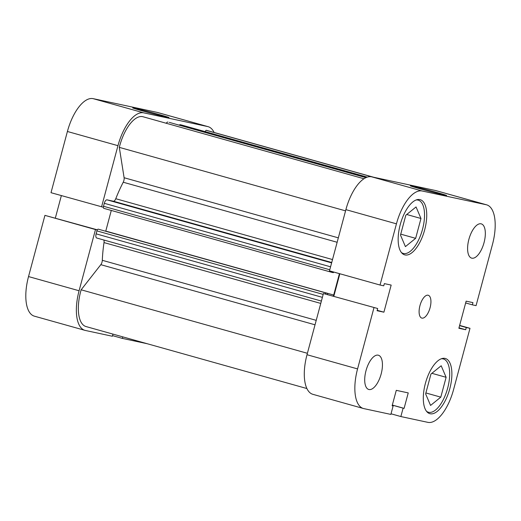 <?xml version="1.0" encoding="UTF-8"?>
<svg xmlns="http://www.w3.org/2000/svg" width="521" height="521" viewBox="0 0 521 521"><rect width="100%" height="100%" fill="white"/><g stroke="black" fill="none" stroke-linecap="round" stroke-linejoin="round"><path stroke-width="0.78" d="M416.103 199.973A27.678 12.042 -74.3 0 1 417.894 200.057A27.678 12.042 -74.3 0 1 418.213 200.136A27.678 12.042 -74.3 0 1 422.427 229.676A27.678 12.042 -74.3 0 1 403.573 253.512A27.678 12.042 -74.3 0 1 403.254 253.434A27.678 12.042 -74.3 0 1 401.372 252.477M441.248 358.787A27.678 12.042 -74.3 0 1 443.039 358.871A27.678 12.042 -74.3 0 1 443.358 358.949A27.678 12.042 -74.3 0 1 447.572 388.49A27.678 12.042 -74.3 0 1 428.718 412.319A27.678 12.042 -74.3 0 1 428.399 412.241A27.678 12.042 -74.3 0 1 426.517 411.284M378.174 355.166A17.792 7.743 105.7 0 0 366.055 370.49A17.792 7.743 105.7 0 0 368.764 389.474A17.792 7.743 105.7 0 0 368.972 389.526A17.792 7.743 105.7 0 0 381.092 374.208A17.792 7.743 105.7 0 0 378.383 355.218A17.792 7.743 105.7 0 0 378.174 355.166M481.065 223.815A17.792 7.743 105.7 0 0 468.946 239.139A17.792 7.743 105.7 0 0 471.655 258.129A17.792 7.743 105.7 0 0 471.863 258.182A17.792 7.743 105.7 0 0 483.983 242.858A17.792 7.743 105.7 0 0 481.274 223.867A17.792 7.743 105.7 0 0 481.065 223.815M428.086 295.218A11.859 5.158 105.7 0 0 420.004 305.43A11.859 5.158 105.7 0 0 421.815 318.09A11.859 5.158 105.7 0 0 421.951 318.123A11.859 5.158 105.7 0 0 430.033 307.911A11.859 5.158 105.7 0 0 428.223 295.251A11.859 5.158 105.7 0 0 428.086 295.218M436.468 192.366A18.782 0.456 -165 0 1 446.601 195.518A18.782 0.456 -165 0 1 420.467 188.928A18.782 0.456 -165 0 1 410.333 185.802A18.782 0.456 -165 0 1 436.468 192.366M419.861 199.589A28.662 12.471 105.7 0 0 400.336 224.271A28.662 12.471 105.7 0 0 404.7 254.867A28.662 12.471 105.7 0 0 405.032 254.945A28.662 12.471 105.7 0 0 424.556 230.262A28.662 12.471 105.7 0 0 420.193 199.667A28.662 12.471 105.7 0 0 419.861 199.589M445.006 358.396A28.662 12.471 105.7 0 0 425.481 383.085A28.662 12.471 105.7 0 0 429.845 413.674A28.662 12.471 105.7 0 0 430.177 413.759A28.662 12.471 105.7 0 0 449.701 389.076A28.662 12.471 105.7 0 0 445.338 358.481A28.662 12.471 105.7 0 0 445.006 358.396M307.012 354.723L357.569 368.914A37.558 16.34 105.7 0 0 363.424 408.51L312.867 394.319A37.558 16.34 -74.3 0 1 307.012 354.723L323.411 293.525L377.673 308.51L377.08 310.724L383.905 312.183L391.167 285.078L384.342 283.613L383.749 285.827L380.043 285.033L396.442 223.835L345.885 209.644A37.558 16.34 -74.3 0 1 371.61 176.808L422.166 190.999A37.558 16.34 105.7 0 0 396.442 223.835M377.673 308.51L323.411 293.525M339.842 273.753L333.831 296.202M380.043 285.033L329.487 270.848L345.885 209.644M363.424 408.51A37.558 16.34 105.7 0 0 363.853 408.614L390.861 414.41L393.108 406.009L392.131 405.8L396.279 390.34L408.236 392.906L404.094 408.366L403.117 408.158L400.864 416.553L427.871 422.349A37.558 16.34 105.7 0 0 453.596 389.513L469.994 328.308L466.288 327.514L465.696 329.728L458.871 328.269L466.132 301.158L472.957 302.623L472.365 304.837L476.07 305.632L492.469 244.434A37.558 16.34 105.7 0 0 486.614 204.831A37.558 16.34 105.7 0 0 486.184 204.727L435.628 190.543L371.61 176.808M435.628 190.543A37.558 16.34 -74.3 0 1 436.057 190.647L486.614 204.831M486.184 204.727L422.166 190.999M357.569 368.914L373.967 307.709M459.639 325.404L469.994 328.308M400.864 416.553L391.024 413.791M383.905 312.183L377.191 310.301M393.108 406.009L392.15 405.742M404.094 408.366L392.333 405.064M403.117 408.158L392.313 405.123M466.288 327.514L459.574 325.632M465.696 329.728L458.981 327.846M472.365 304.837L465.65 302.955M430.952 374.052L441.189 365.762L446.113 377.302L440.799 397.145L430.561 405.436L425.637 393.889L430.952 374.052M440.799 397.145L425.885 392.958M446.113 377.302L431.87 373.31M400.493 235.075L405.807 215.238L416.051 206.948L420.975 218.494L415.654 238.331L405.416 246.622L400.493 235.075M415.654 238.331L400.747 234.144M420.975 218.494L406.732 214.496M142.839 111.019A18.782 0.456 -165 0 1 132.705 107.886A18.782 0.456 -165 0 1 158.846 114.451A18.782 0.456 -165 0 1 168.973 117.603A18.782 0.456 -165 0 1 142.839 111.019M79.088 290.757A37.558 16.34 105.7 0 0 84.943 330.353L34.386 316.169A37.558 16.34 -74.3 0 1 28.531 276.566L79.088 290.757L95.486 229.559L97.29 229.943M84.943 330.353A37.558 16.34 105.7 0 0 85.372 330.457L112.38 336.253L112.953 334.111M147.241 343.73L122.383 338.403L122.793 336.872M214.092 132.458A37.558 16.34 105.7 0 0 208.133 126.681A37.558 16.34 105.7 0 0 207.703 126.57L157.147 112.386A37.558 16.34 -74.3 0 1 157.576 112.49L208.133 126.681M103.366 207.267L51.006 192.692L67.404 131.487A37.558 16.34 -74.3 0 1 93.129 98.651L143.685 112.842L207.703 126.57M143.685 112.842A37.558 16.34 105.7 0 0 117.961 145.678L67.404 131.487M101.562 206.876L117.961 145.678M97.349 229.833L44.93 215.368L28.531 276.566M61.361 195.596L55.35 218.045M93.129 98.651L157.147 112.386M95.486 229.559L44.93 215.368M122.383 338.403L112.543 335.635M205.059 131.605L206.088 130.289A33.605 14.621 -74.3 0 1 206.681 130.393A33.605 14.621 -74.3 0 1 207.065 130.484L373.759 177.27M331.721 272.307L103.835 208.354A1.98 0.86 -74.3 0 1 103.816 208.348A1.98 0.86 -74.3 0 1 103.51 206.264L104.298 203.307A3.953 1.719 -74.3 0 1 107.007 199.849L113.376 201.217A3.953 1.719 105.7 0 0 115.766 198.722A88.961 38.704 -74.3 0 1 123.23 182.233A3.953 1.719 105.7 0 0 124.109 177.733L119.302 147.365A33.605 14.621 -74.3 0 1 142.663 116.658A33.605 14.621 -74.3 0 1 143.047 116.756L363.945 178.749M306.908 388.542L86.011 326.55A33.605 14.621 -74.3 0 1 81.139 289.8L100.814 264.681A3.953 1.719 105.7 0 0 102.311 260.311A88.961 38.704 -74.3 0 1 104.011 242.591A3.953 1.719 105.7 0 0 103.809 240.005M169.234 122.357A1.98 0.86 -74.3 0 1 169.26 122.363L365.918 177.641M179.309 125.183A1.98 0.86 -74.3 0 1 180.103 124.688L181.406 124.968A3.953 1.719 -74.3 0 1 181.451 124.981A3.953 1.719 -74.3 0 1 181.497 124.994M96.73 238.019L321.392 301.066L96.776 238.032A3.953 1.719 -74.3 0 1 96.73 238.019A3.953 1.719 -74.3 0 1 96.118 233.851L322.388 297.354M323.176 294.391L96.906 230.894L96.118 233.851M96.906 230.894A1.98 0.86 -74.3 0 1 98.261 229.162L327.787 293.473L327.533 294.437M105.743 231.155A1.98 0.86 105.7 0 0 105.77 231.077L333.694 295.042A1.98 0.86 -74.3 0 1 333.284 296.052M111.292 210.451L105.77 231.077M166.212 123.256A3.953 1.719 -74.3 0 1 167.931 122.077M331.291 271.35A1.98 0.86 105.7 0 0 331.74 272.32A1.98 0.86 105.7 0 0 331.766 272.32L333.368 272.665L333.551 271.982M339.432 273.636A1.98 0.86 -74.3 0 1 339.425 273.662L333.694 295.042M98.261 229.162L327.787 293.473M326.192 293.128A1.98 0.86 105.7 0 0 325.215 293.909M81.139 289.8L307.397 353.297M119.302 147.365L345.56 210.862M206.088 130.289L372.548 177.01M102.311 260.311L316.227 320.35M320.76 303.417L104.011 242.591M315.029 324.804L100.814 264.681M115.766 198.722L332.515 259.556M337.146 242.272L123.23 182.233M124.109 177.733L338.331 237.85M339.425 273.662L333.538 272.014M331.727 262.499L113.376 201.217M107.007 199.849L331.623 262.89M103.51 206.264L329.78 269.767M330.568 266.811L104.298 203.307M180.103 124.688L367.097 177.166M181.451 124.981L367.24 177.12L181.406 124.968M418.213 200.136L416.8 199.738M443.358 358.949L441.945 358.552M428.399 412.241L426.986 411.85M403.254 253.434L401.841 253.037M331.74 272.32L103.816 208.348"/></g></svg>
